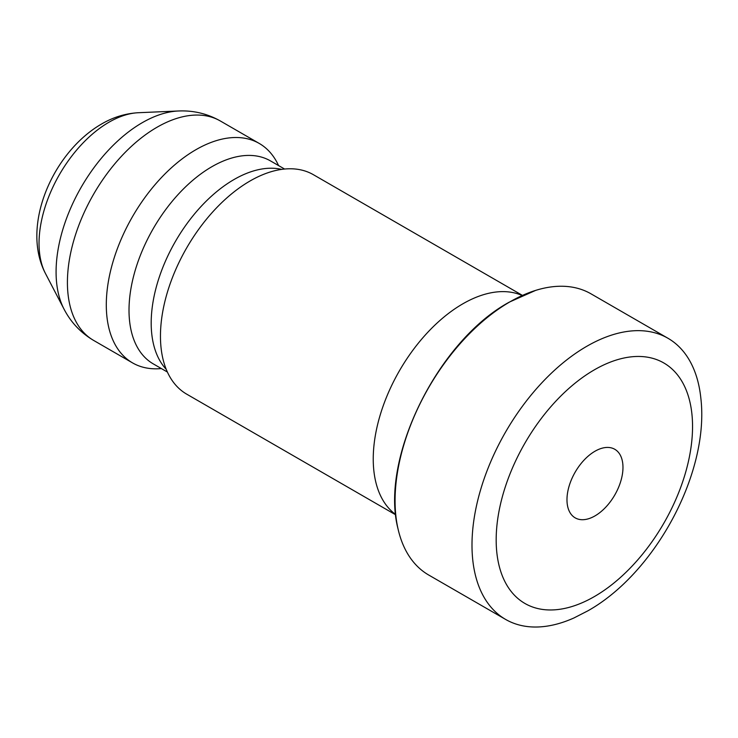 <?xml version="1.0" encoding="UTF-8"?>
<svg xmlns="http://www.w3.org/2000/svg" width="738" height="738" viewBox="0 0 738 738"><rect width="100%" height="100%" fill="white"/><g stroke="black" fill="none" stroke-linecap="round" stroke-linejoin="round"><path stroke-width="1.11" d="M522.439 295.394L313.401 174.703A126.696 73.154 120 0 0 250.053 180.985A126.696 73.154 120 0 0 248.226 182.065A126.696 73.154 120 0 0 160.478 334.037A126.696 73.154 120 0 0 186.705 394.157L395.743 514.847M278.558 165.561A126.696 73.154 120 0 0 259.241 143.44A126.696 73.154 120 0 0 195.893 149.713A126.696 73.154 120 0 0 113.117 261.363A126.696 73.154 120 0 0 132.536 362.884A126.696 73.154 120 0 0 161.364 368.557M667.945 338.253L591.027 293.844A162.332 93.726 120 0 0 535.631 290.394A162.332 93.726 120 0 0 509.866 301.888A162.332 93.726 120 0 0 398.003 528.768A162.332 93.726 120 0 0 428.695 575.022L505.613 619.422A162.332 93.726 120 0 0 573.943 617.964L587.799 610.87C655.436 572.992 709.615 472.311 700.842 398.16A162.332 93.726 120 0 0 667.945 338.253A162.332 93.726 120 0 0 586.775 346.297A162.332 93.726 120 0 0 480.733 489.34A162.332 93.726 120 0 0 505.613 619.422M522.172 295.514A126.696 73.154 120 0 0 462.827 303.825A126.696 73.154 120 0 0 381.149 411.933A126.696 73.154 120 0 0 395.716 514.552M281.658 169.389A117.194 67.665 120 0 0 234.057 179.509A117.194 67.665 120 0 0 160.533 273.512A117.194 67.665 120 0 0 166.225 369.332M284.582 169.039L270.477 160.902A117.194 67.665 120 0 0 211.88 166.705A117.194 67.665 120 0 0 135.322 269.979A117.194 67.665 120 0 0 153.283 363.889L167.388 372.035M138.366 112.72A98.938 57.121 120 0 0 108.993 122.213A98.938 57.121 120 0 0 45.498 273.567C20.461 225.754 53.035 152.01 101.475 124.067C113.089 117.241 125.395 113.458 138.366 112.72L178.458 110.986C193.365 110.322 207.332 113.652 220.348 120.986A126.696 73.154 120 0 0 157 127.259A126.696 73.154 120 0 0 74.234 238.909A126.696 73.154 120 0 0 93.652 340.43L132.536 362.884M178.458 110.986A121.89 70.378 120 0 0 142.277 122.683A121.89 70.378 120 0 0 64.049 309.157C70.922 322.395 80.793 332.82 93.652 340.43M594.358 369.839A138.855 80.165 120 0 0 496.176 539.902A138.855 80.165 120 0 0 594.358 596.59A138.855 80.165 120 0 0 692.548 426.527A138.855 80.165 120 0 0 594.358 369.839M594.976 451.241A39.594 22.86 120 0 0 566.978 499.737A39.594 22.86 120 0 0 594.976 515.899A39.594 22.86 120 0 0 622.973 467.403A39.594 22.86 120 0 0 594.976 451.241M45.498 273.567L64.049 309.157M220.348 120.986L259.241 143.44M398.003 528.768C379.683 458.566 437.938 340.864 509.266 302.146L535.631 290.394"/></g></svg>
